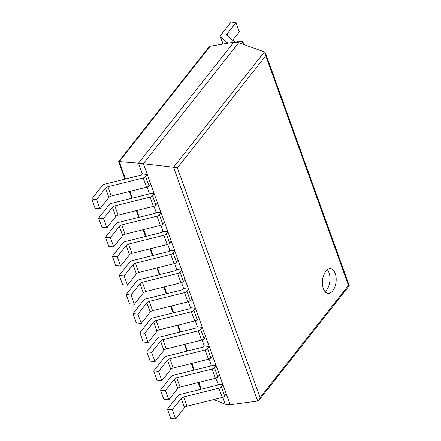 <?xml version="1.0" encoding="UTF-8"?>
<svg xmlns="http://www.w3.org/2000/svg" width="441" height="441" viewBox="0 0 441 441"><rect width="100%" height="100%" fill="white"/><g stroke="black" fill="none" stroke-linecap="round" stroke-linejoin="round"><path stroke-width="0.66" d="M210.148 46.228L119.241 161.615L138.496 163.17L233.818 42.171L210.148 46.228L208.83 47.115L118.623 161.621L124.93 179.156M233.818 42.171L238.697 42.678L143.38 163.672L230.169 404.75L257.72 401.04L259.088 400.141L260.091 397.611L177.387 167.889L173.55 167.244L257.72 401.04M222.777 397.269L225.29 404.243L213.648 399.574M125.503 179.013L119.241 161.615L118.623 161.621M142.388 173.975L141.561 175.016L104.688 184.195A2.944 1.615 160.2 0 0 102.279 185.617L91.75 198.979L96.634 199.481L105.548 188.164A2.944 1.615 160.2 0 1 107.957 186.747L143.231 177.966A2.944 1.615 -19.8 0 0 145.64 176.543L147.266 174.476L142.388 173.975L138.496 163.17L173.55 167.244L264.418 51.906L265.565 53.245L265.763 55.715L348.467 285.437L260.091 397.611M147.101 187.061L149.267 193.081L154.146 193.588L152.52 195.655L155.855 204.916L157.481 202.849L154.146 193.588M153.981 206.173L156.147 212.193L161.026 212.694L159.399 214.767L162.735 224.028L164.361 221.955L161.026 212.694M160.86 225.285L163.027 231.299L167.905 231.806L166.279 233.873L169.614 243.134L171.24 241.067L167.905 231.806M167.74 244.391L169.906 250.411L174.785 250.918L173.159 252.985L176.494 262.246L178.12 260.179L174.785 250.918M174.619 263.503L176.786 269.523L181.664 270.024L180.038 272.091L183.373 281.352L185 279.285L181.664 270.024M181.499 282.609L183.665 288.629L188.55 289.136L186.918 291.203L190.253 300.464L191.879 298.397L188.55 289.136M188.379 301.721L190.545 307.741L195.429 308.248L193.797 310.315L197.133 319.576L198.759 317.509L195.429 308.248M195.258 320.833L197.425 326.847L202.309 327.354L200.677 329.421L204.012 338.682L205.644 336.615L202.309 327.354M202.138 339.939L204.304 345.959L209.188 346.466L207.557 348.533L210.892 357.794L212.523 355.727L209.188 346.466M209.017 359.051L211.184 365.071L216.068 365.572L214.436 367.64L217.771 376.901L219.403 374.833L216.068 365.572M215.897 378.163L218.063 384.177L222.948 384.684L221.316 386.751L224.651 396.012L226.283 393.945L222.948 384.684M238.697 42.678L264.418 51.906M225.29 404.243L230.169 404.75M265.565 53.245L349.25 285.685L348.467 285.437M323.314 288.585A12.376 6.83 95.9 0 0 327.999 293.331A12.376 6.83 95.9 0 0 336.07 281.722A12.376 6.83 95.9 0 0 330.546 268.712A12.376 6.83 95.9 0 0 323.617 275.283A12.376 6.83 95.9 0 0 323.314 288.585M325.039 291.655A12.376 6.83 95.9 0 0 329.868 281.082A12.376 6.83 95.9 0 0 327.31 269.743M181.223 398.372L184.559 407.633L175.645 418.95L172.31 409.689L181.223 398.372A2.944 1.615 160.2 0 1 183.638 396.95L218.907 388.174A2.944 1.615 -19.8 0 0 221.316 386.751M184.559 407.633A2.944 1.615 160.2 0 1 186.967 406.211L222.242 397.435A2.944 1.615 -19.8 0 0 224.651 396.012M218.063 384.177L217.242 385.225L180.363 394.403A2.944 1.615 160.2 0 0 177.955 395.825L167.431 409.182L170.766 418.443L175.645 418.95M167.431 409.182L172.31 409.689M174.344 379.266L177.679 388.527L168.765 399.838L165.43 390.577L174.344 379.266A2.944 1.615 160.2 0 1 176.753 377.843L212.027 369.062A2.944 1.615 -19.8 0 0 214.436 367.64M177.679 388.527A2.944 1.615 160.2 0 1 180.088 387.104L215.362 378.323A2.944 1.615 -19.8 0 0 217.771 376.901M211.184 365.071L210.363 366.113L173.484 375.291A2.944 1.615 160.2 0 0 171.075 376.713L160.552 390.076L163.887 399.337L168.765 399.838M160.552 390.076L165.43 390.577M167.464 360.154L170.799 369.415L161.886 380.732L158.551 371.471L167.464 360.154A2.944 1.615 160.2 0 1 169.873 358.731L205.148 349.956A2.944 1.615 -19.8 0 0 207.557 348.533M170.799 369.415A2.944 1.615 160.2 0 1 173.208 367.992L208.483 359.217A2.944 1.615 -19.8 0 0 210.892 357.794M204.304 345.959L203.483 347.006L166.604 356.185A2.944 1.615 160.2 0 0 164.195 357.607L153.672 370.964L157.007 380.225L161.886 380.732M153.672 370.964L158.551 371.471M160.585 341.042L163.92 350.303L155.006 361.62L151.671 352.359L160.585 341.042A2.944 1.615 160.2 0 1 162.994 339.625L198.268 330.844A2.944 1.615 -19.8 0 0 200.677 329.421M163.92 350.303A2.944 1.615 160.2 0 1 166.329 348.886L201.603 340.105A2.944 1.615 -19.8 0 0 204.012 338.682M197.425 326.847L196.603 327.895L159.725 337.073A2.944 1.615 160.2 0 0 157.316 338.495L146.792 351.857L150.127 361.113L155.006 361.62M146.792 351.857L151.671 352.359M153.705 321.936L157.04 331.197L148.126 342.514L144.791 333.253L153.705 321.936A2.944 1.615 160.2 0 1 156.114 320.513L191.388 311.732A2.944 1.615 -19.8 0 0 193.797 310.315M157.04 331.197A2.944 1.615 160.2 0 1 159.449 329.774L194.724 320.993A2.944 1.615 -19.8 0 0 197.133 319.576M190.545 307.741L189.724 308.788L152.845 317.961A2.944 1.615 160.2 0 0 150.436 319.383L139.913 332.746L143.242 342.007L148.126 342.514M139.913 332.746L144.791 333.253M146.825 302.824L150.16 312.085L141.247 323.402L137.912 314.141L146.825 302.824A2.944 1.615 160.2 0 1 149.234 301.401L184.509 292.626A2.944 1.615 -19.8 0 0 186.918 291.203M150.16 312.085A2.944 1.615 160.2 0 1 152.569 310.662L187.844 301.887A2.944 1.615 -19.8 0 0 190.253 300.464M183.665 288.629L182.844 289.676L145.965 298.855A2.944 1.615 160.2 0 0 143.557 300.277L133.033 313.634L136.363 322.895L141.247 323.402M133.033 313.634L137.912 314.141M139.946 283.717L143.281 292.978L134.367 304.29L131.032 295.029L139.946 283.717A2.944 1.615 160.2 0 1 142.355 282.295L177.629 273.514A2.944 1.615 -19.8 0 0 180.038 272.091M143.281 292.978A2.944 1.615 160.2 0 1 145.69 291.556L180.964 282.775A2.944 1.615 -19.8 0 0 183.373 281.352M176.786 269.523L175.965 270.565L139.086 279.743A2.944 1.615 160.2 0 0 136.677 281.165L126.154 294.527L129.483 303.788L134.367 304.29M126.154 294.527L131.032 295.029M133.066 264.606L136.401 273.867L127.488 285.184L124.153 275.923L133.066 264.606A2.944 1.615 160.2 0 1 135.475 263.183L170.75 254.407A2.944 1.615 -19.8 0 0 173.159 252.985M136.401 273.867A2.944 1.615 160.2 0 1 138.81 272.444L174.085 263.668A2.944 1.615 -19.8 0 0 176.494 262.246M169.906 250.411L169.085 251.458L132.206 260.637A2.944 1.615 160.2 0 0 129.797 262.053L119.268 275.416L122.604 284.677L127.488 285.184M119.268 275.416L124.153 275.923M126.187 245.494L129.522 254.755L120.608 266.072L117.273 256.811L126.187 245.494A2.944 1.615 160.2 0 1 128.596 244.071L163.87 235.296A2.944 1.615 -19.8 0 0 166.279 233.873M129.522 254.755A2.944 1.615 160.2 0 1 131.931 253.332L167.205 244.557A2.944 1.615 -19.8 0 0 169.614 243.134M163.027 231.299L162.205 232.346L125.327 241.525A2.944 1.615 160.2 0 0 122.918 242.947L112.389 256.304L115.724 265.565L120.608 266.072M112.389 256.304L117.273 256.811M119.307 226.387L122.642 235.648L113.728 246.96L110.393 237.699L119.307 226.387A2.944 1.615 160.2 0 1 121.716 224.965L156.99 216.184A2.944 1.615 -19.8 0 0 159.399 214.767M122.642 235.648A2.944 1.615 160.2 0 1 125.051 234.226L160.326 225.445A2.944 1.615 -19.8 0 0 162.735 224.028M156.147 212.193L155.326 213.235L118.447 222.413A2.944 1.615 160.2 0 0 116.038 223.835L105.509 237.197L108.844 246.458L113.728 246.96M105.509 237.197L110.393 237.699M236.96 42.496L238.019 41.162L242.897 41.663L243.939 44.558M242.897 41.663L241.348 43.631M112.427 207.276L115.763 216.537L106.843 227.854L103.514 218.593L112.427 207.276A2.944 1.615 160.2 0 1 114.836 205.853L150.111 197.077A2.944 1.615 -19.8 0 0 152.52 195.655M115.763 216.537A2.944 1.615 160.2 0 1 118.171 215.114L153.44 206.338A2.944 1.615 -19.8 0 0 155.855 204.916M149.267 193.081L148.441 194.128L111.567 203.307A2.944 1.615 160.2 0 0 109.159 204.729L98.63 218.086L101.965 227.347L106.843 227.854M98.63 218.086L103.514 218.593M227.953 43.179L220.588 37.077A2.944 1.615 -19.8 0 1 220.285 36.658A2.944 1.615 -19.8 0 1 220.61 35.412L231.139 22.05L236.018 22.557L239.353 31.818L232.732 40.219M236.018 22.557L227.104 33.869A2.944 1.615 -19.8 0 0 226.773 35.12A2.944 1.615 -19.8 0 0 227.076 35.539L235.274 42.325M105.548 188.164L108.883 197.425L99.964 208.742L96.634 199.481M147.266 174.476L150.601 183.737L148.975 185.804A2.944 1.615 -19.8 0 1 146.561 187.227L111.292 196.008A2.944 1.615 160.2 0 0 108.883 197.425M91.75 198.979L95.085 208.24L99.964 208.742M129.946 191.361L132.383 198.125M136.831 210.473L139.262 217.231M143.711 229.579L146.142 236.343M150.59 248.691L153.021 255.455M157.47 267.803L159.901 274.561M164.35 286.909L166.781 293.673M171.229 306.021L173.66 312.785M178.109 325.133L180.54 331.891M184.988 344.239L187.425 351.003M191.868 363.351L194.305 370.109M198.748 382.457L201.184 389.221M265.763 55.715L177.387 167.889M183.638 396.95L186.967 406.211M218.907 388.174L222.242 397.435M176.753 377.843L180.088 387.104M212.027 369.062L215.362 378.323M169.873 358.731L173.208 367.992M205.148 349.956L208.483 359.217M162.994 339.625L166.329 348.886M198.268 330.844L201.603 340.105M156.114 320.513L159.449 329.774M191.388 311.732L194.724 320.993M149.234 301.401L152.569 310.662M184.509 292.626L187.844 301.887M142.355 282.295L145.69 291.556M177.629 273.514L180.964 282.775M135.475 263.183L138.81 272.444M170.75 254.407L174.085 263.668M128.596 244.071L131.931 253.332M163.87 235.296L167.205 244.557M121.716 224.965L125.051 234.226M156.99 216.184L160.326 225.445M114.836 205.853L118.171 215.114M150.111 197.077L153.44 206.338M227.104 33.869L227.969 36.278M220.588 37.077L223.08 44.012M107.957 186.747L111.292 196.008M143.231 177.966L146.561 187.227M145.64 176.543L148.975 185.804M129.373 191.504L131.809 198.268M136.252 210.616L138.689 217.374M143.132 229.722L145.569 236.486M150.012 248.834L152.448 255.598M156.891 267.946L159.328 274.704M163.776 287.052L166.207 293.816M170.656 306.164L173.087 312.928M177.536 325.276L179.967 332.034M184.415 344.382L186.846 351.146M191.295 363.494L193.726 370.253M198.174 382.601L200.605 389.364M349.244 285.696L259.088 400.141M220.285 36.658L222.937 44.034"/></g></svg>
